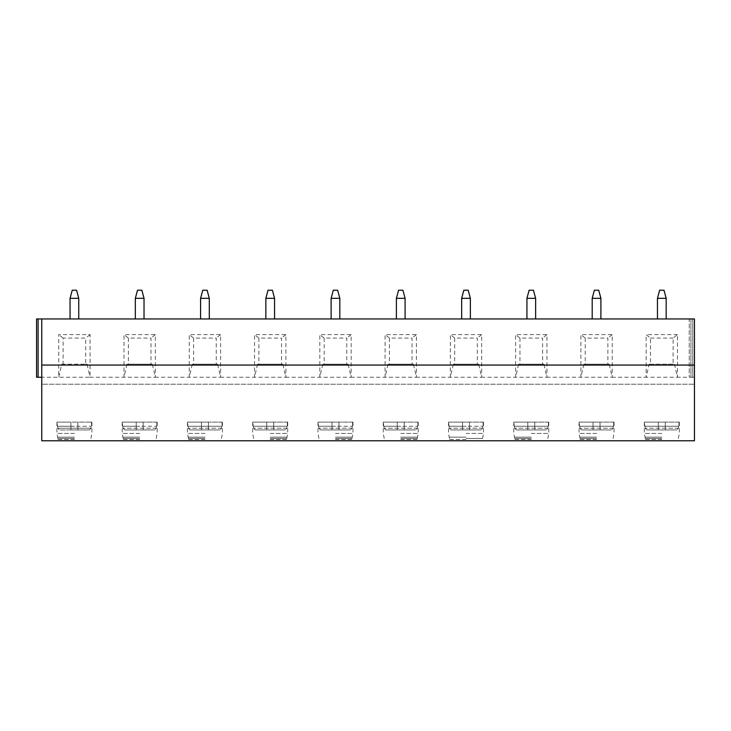 <?xml version="1.0" encoding="UTF-8"?>
<svg xmlns="http://www.w3.org/2000/svg" width="731" height="731" viewBox="0 0 731 731"><rect width="100%" height="100%" fill="white"/><g stroke="black" fill="none" stroke-linecap="round" stroke-linejoin="round"><path stroke-width="0.55" stroke-dasharray="3.65 2.74" d="M38.113 318.944L38.113 377.251L38.113 318.944L38.113 377.251L36.55 377.251L36.55 318.944L36.55 377.251L38.113 377.251L36.55 377.251L36.55 318.944L694.45 318.944L690.923 318.944L694.45 318.944L692.75 318.944L694.45 318.944L694.45 440.775L41.768 440.775L41.768 384.214L694.45 384.214L41.768 384.214L41.768 377.251L38.113 377.251L90.068 377.251L90.068 334.606L58.745 334.606L58.745 377.251L61.733 364.193L85.719 364.193L85.719 338.087L63.094 338.087L63.094 364.193M694.45 318.944L694.45 377.251L689.232 377.251L694.45 377.251L689.232 377.251L694.45 377.251L694.45 318.944M689.232 318.944L692.75 318.944L689.232 318.944L689.232 377.251L689.232 318.944M78.756 318.944L70.057 318.944L78.756 318.944L78.756 298.321L70.057 298.321L72.232 290.225L76.581 290.225L78.756 298.321M144.025 318.944L135.326 318.944L144.025 318.944L144.025 298.321L135.326 298.321L137.501 290.225L141.851 290.225L144.025 298.321M209.294 318.944L200.586 318.944L209.294 318.944L209.294 298.321L200.586 298.321L202.761 290.225L207.12 290.225L209.294 298.321M274.564 318.944L265.856 318.944L274.564 318.944L274.564 298.321L265.856 298.321L268.03 290.225L272.389 290.225L274.564 298.321M339.824 318.944L331.125 318.944L339.824 318.944L339.824 298.321L331.125 298.321L333.299 290.225L337.649 290.225L339.824 298.321M405.093 318.944L396.394 318.944L405.093 318.944L405.093 298.321L396.394 298.321L398.569 290.225L402.918 290.225L405.093 298.321M470.362 318.944L461.663 318.944L470.362 318.944L470.362 298.321L461.663 298.321L463.838 290.225L468.187 290.225L470.362 298.321M535.631 318.944L526.932 318.944L535.631 318.944L535.631 298.321L526.932 298.321L529.107 290.225L533.456 290.225L535.631 298.321M600.9 318.944L592.201 318.944L600.9 318.944L600.9 298.321L592.201 298.321L594.376 290.225L598.726 290.225L600.9 298.321M666.169 318.944L657.461 318.944L666.169 318.944L666.169 298.321L657.461 298.321L659.636 290.225L663.995 290.225L666.169 298.321M74.407 440.775L56.78 440.775L74.407 440.775M139.676 440.775L122.05 440.775L139.676 440.775M204.945 440.775L187.319 440.775L204.945 440.775M270.205 440.775L287.831 440.775L270.205 440.775M335.474 440.775L353.1 440.775L335.474 440.775M400.743 440.775L418.37 440.775L400.743 440.775M466.012 440.775L448.386 440.775L466.012 440.775M531.282 440.775L513.655 440.775L531.282 440.775M596.551 440.775L578.925 440.775L596.551 440.775M661.82 440.775L644.194 440.775L661.82 440.775M61.733 364.193L87.08 364.193L90.068 377.251L155.338 377.251L155.338 334.606L124.005 334.606L124.005 377.251L127.002 364.193L150.988 364.193L150.988 338.087L128.364 338.087L124.005 334.606M127.002 364.193L152.35 364.193L155.338 377.251L220.607 377.251L220.607 334.606L189.274 334.606L189.274 377.251L192.271 364.193L216.257 364.193L216.257 338.087L193.624 338.087L189.274 334.606M192.271 364.193L217.61 364.193L220.607 377.251L285.876 377.251L285.876 334.606L254.543 334.606L254.543 377.251L257.54 364.193L281.526 364.193L281.526 338.087L258.893 338.087L254.543 334.606M257.54 364.193L282.879 364.193L285.876 377.251L351.145 377.251L351.145 334.606L319.812 334.606L319.812 377.251L322.8 364.193L346.786 364.193L346.786 338.087L324.162 338.087L319.812 334.606M322.8 364.193L348.148 364.193L351.145 377.251L416.405 377.251L416.405 334.606L385.082 334.606L385.082 377.251L388.07 364.193L412.056 364.193L412.056 338.087L389.431 338.087L385.082 334.606M388.07 364.193L413.417 364.193L416.405 377.251L481.674 377.251L481.674 334.606L450.351 334.606L450.351 377.251L453.339 364.193L477.325 364.193L477.325 338.087L454.7 338.087L450.351 334.606M453.339 364.193L478.686 364.193L481.674 377.251L546.943 377.251L546.943 334.606L515.62 334.606L515.62 377.251L518.608 364.193L542.594 364.193L542.594 338.087L519.969 338.087L515.62 334.606M518.608 364.193L543.955 364.193L546.943 377.251L612.212 377.251L612.212 334.606L580.88 334.606L580.88 377.251L583.877 364.193L607.863 364.193L607.863 338.087L585.239 338.087L580.88 334.606M583.877 364.193L609.225 364.193L612.212 377.251L646.149 377.251L649.146 364.193L650.499 364.193L650.499 338.087L646.149 334.606L646.149 377.251L677.482 377.251L677.482 334.606L673.132 338.087L673.132 364.193L674.485 364.193L677.482 377.251L694.45 377.251M649.146 364.193L674.485 364.193M650.499 364.193L673.132 364.193M650.499 338.087L673.132 338.087M677.482 334.606L646.149 334.606M41.768 318.944L41.768 377.251L41.768 318.944L41.768 377.251L41.768 318.944L41.768 377.251L38.113 377.251M63.094 338.087L58.745 334.606M85.719 364.193L87.08 364.193M90.068 334.606L85.719 338.087M128.364 338.087L128.364 364.193M155.338 334.606L150.988 338.087M150.988 364.193L152.35 364.193M193.624 338.087L193.624 364.193M220.607 334.606L216.257 338.087M216.257 364.193L217.61 364.193M258.893 338.087L258.893 364.193M285.876 334.606L281.526 338.087M281.526 364.193L282.879 364.193M324.162 338.087L324.162 364.193M351.145 334.606L346.786 338.087M346.786 364.193L348.148 364.193M389.431 338.087L389.431 364.193M416.405 334.606L412.056 338.087M412.056 364.193L413.417 364.193M454.7 338.087L454.7 364.193M481.674 334.606L477.325 338.087M477.325 364.193L478.686 364.193M519.969 338.087L519.969 364.193M546.943 334.606L542.594 338.087M542.594 364.193L543.955 364.193M585.239 338.087L585.239 364.193M612.212 334.606L607.863 338.087M607.863 364.193L609.225 364.193M74.407 439.468L56.78 439.468L74.407 439.468M74.407 438.472L57.868 438.472L74.407 438.472M74.407 437.165L57.868 437.165L74.407 437.165M74.407 433.428L56.917 433.428L74.407 433.428M74.407 426.246L57.265 426.246L56.917 422.116L70.925 422.116L57.265 422.116L57.265 426.246L74.407 426.246M57.265 426.246L91.101 426.246L57.265 426.246M91.101 426.246L91.101 428.202L89.319 429.947L70.925 429.947L70.925 422.116L77.888 422.116L70.925 422.116L70.925 429.947L77.888 429.947L77.888 422.116L91.549 422.116L77.888 422.116L77.888 429.947L77.888 422.116L77.888 429.947L89.319 429.947L59.494 429.947L70.925 429.947L70.925 422.116L70.925 429.947L59.494 429.947L57.703 428.202L59.494 429.947L89.319 429.947L91.101 428.202L57.703 428.202L91.101 428.202L91.101 426.246M57.703 426.246L57.703 428.202L57.703 426.246M91.549 422.116L91.549 426.246L91.549 422.116M139.676 439.468L122.05 439.468L139.676 439.468M139.676 438.472L123.137 438.472L139.676 438.472M139.676 437.165L123.137 437.165L139.676 437.165M139.676 433.428L122.178 433.428L139.676 433.428M139.676 426.246L122.534 426.246L122.178 422.116L136.194 422.116L122.534 422.116L122.534 426.246L139.676 426.246M122.534 426.246L156.37 426.246L122.534 426.246M156.37 426.246L156.37 428.202L154.588 429.947L124.754 429.947L136.194 429.947L136.194 422.116L143.157 422.116L136.194 422.116L136.194 429.947L143.157 429.947L136.194 429.947L136.194 422.116L136.194 429.947L124.754 429.947L122.972 428.202L124.754 429.947L154.588 429.947L156.37 428.202L122.972 428.202L156.37 428.202L156.37 426.246M122.972 426.246L122.972 428.202L122.972 426.246M156.818 422.116L143.157 422.116L157.165 422.116L156.818 426.246L156.818 422.116M154.588 429.947L143.157 429.947L143.157 422.116L143.157 429.947L143.157 422.116L143.157 429.947L154.588 429.947M204.945 439.468L187.319 439.468L204.945 439.468M204.945 438.472L188.406 438.472L204.945 438.472M204.945 437.165L188.406 437.165L204.945 437.165M204.945 433.428L187.447 433.428L204.945 433.428M204.945 426.246L187.803 426.246L187.447 422.116L201.464 422.116L187.803 422.116L187.803 426.246L222.087 426.246L204.945 426.246M187.803 426.246L221.639 426.246L187.803 426.246M221.639 426.246L221.639 428.202L219.857 429.947L190.023 429.947L201.464 429.947L201.464 422.116L208.426 422.116L201.464 422.116L201.464 429.947L208.426 429.947L201.464 429.947L201.464 422.116L201.464 429.947L190.023 429.947L188.242 428.202L190.023 429.947L219.857 429.947L221.639 428.202L188.242 428.202L221.639 428.202L221.639 426.246M188.242 426.246L188.242 428.202L188.242 426.246M222.087 422.116L208.426 422.116L222.434 422.116L222.087 426.246L222.087 422.116M219.857 429.947L208.426 429.947L208.426 422.116L208.426 429.947L208.426 422.116L208.426 429.947L219.857 429.947M270.205 439.468L287.831 439.468L270.205 439.468M270.205 438.472L286.744 438.472L270.205 438.472M270.205 437.165L286.744 437.165L270.205 437.165M270.205 433.428L287.703 433.428L270.205 433.428M270.205 426.246L253.063 426.246L252.716 422.116L266.724 422.116L253.063 422.116L253.063 426.246L287.347 426.246L270.205 426.246M253.063 426.246L286.908 426.246L253.063 426.246M286.908 426.246L286.908 428.202L285.127 429.947L255.293 429.947L266.724 429.947L266.724 422.116L273.686 422.116L266.724 422.116L266.724 429.947L273.686 429.947L266.724 429.947L266.724 422.116L266.724 429.947L255.293 429.947L253.511 428.202L255.293 429.947L285.127 429.947L286.908 428.202L253.511 428.202L286.908 428.202L286.908 426.246M253.511 426.246L253.511 428.202L253.511 426.246M287.347 422.116L273.686 422.116L287.703 422.116L287.347 426.246L287.347 422.116M285.127 429.947L273.686 429.947L273.686 422.116L273.686 429.947L273.686 422.116L273.686 429.947L285.127 429.947M335.474 439.468L353.1 439.468L335.474 439.468M335.474 438.472L352.013 438.472L335.474 438.472M335.474 437.165L352.013 437.165L335.474 437.165M335.474 433.428L352.972 433.428L335.474 433.428M335.474 426.246L318.332 426.246L317.985 422.116L331.993 422.116L318.332 422.116L318.332 426.246L335.474 426.246M318.332 426.246L352.178 426.246L318.332 426.246M352.178 426.246L352.178 428.202L350.396 429.947L320.562 429.947L331.993 429.947L331.993 422.116L338.956 422.116L331.993 422.116L331.993 429.947L338.956 429.947L331.993 429.947L331.993 422.116L331.993 429.947L320.562 429.947L318.78 428.202L320.562 429.947L350.396 429.947L352.178 428.202L318.78 428.202L352.178 428.202L352.178 426.246M318.78 426.246L318.78 428.202L318.78 426.246M352.616 422.116L338.956 422.116L352.972 422.116L352.616 426.246L352.616 422.116M350.396 429.947L338.956 429.947L338.956 422.116L338.956 429.947L338.956 422.116L338.956 429.947L350.396 429.947M400.743 439.468L418.37 439.468L400.743 439.468M400.743 438.472L417.282 438.472L400.743 438.472M400.743 437.165L417.282 437.165L400.743 437.165M400.743 433.428L418.233 433.428L400.743 433.428M400.743 426.246L383.601 426.246L383.254 422.116L397.262 422.116L383.601 422.116L383.601 426.246L400.743 426.246M383.601 426.246L417.447 426.246L383.601 426.246M417.447 426.246L417.447 428.202L415.656 429.947L385.831 429.947L397.262 429.947L397.262 422.116L404.225 422.116L397.262 422.116L397.262 429.947L404.225 429.947L397.262 429.947L397.262 422.116L397.262 429.947L385.831 429.947L384.049 428.202L385.831 429.947L415.656 429.947L417.447 428.202L384.049 428.202L417.447 428.202L417.447 426.246M384.049 426.246L384.049 428.202L384.049 426.246M417.885 422.116L404.225 422.116L418.233 422.116L417.885 426.246L417.885 422.116M415.656 429.947L404.225 429.947L404.225 422.116L404.225 429.947L404.225 422.116L404.225 429.947L415.656 429.947M466.012 439.468L448.386 439.468L466.012 439.468M466.012 438.472L482.551 438.472L466.012 438.472M466.012 437.165L449.474 437.165L466.012 437.165M466.012 433.428L483.502 433.428L466.012 433.428M466.012 426.246L448.871 426.246L448.523 422.116L462.531 422.116L448.871 422.116L448.871 426.246L466.012 426.246M448.871 426.246L482.707 426.246L448.871 426.246M482.707 426.246L482.707 428.202L480.925 429.947L451.1 429.947L462.531 429.947L462.531 422.116L469.494 422.116L462.531 422.116L462.531 429.947L469.494 429.947L462.531 429.947L462.531 422.116L462.531 429.947L451.1 429.947L449.318 428.202L451.1 429.947L480.925 429.947L482.707 428.202L449.318 428.202L482.707 428.202L482.707 426.246M449.318 426.246L449.318 428.202L449.318 426.246M483.154 422.116L469.494 422.116L483.502 422.116L483.154 426.246L483.154 422.116M480.925 429.947L469.494 429.947L469.494 422.116L469.494 429.947L469.494 422.116L469.494 429.947L480.925 429.947M531.282 439.468L513.655 439.468L531.282 439.468M531.282 438.472L514.743 438.472L531.282 438.472M531.282 437.165L514.743 437.165L531.282 437.165M531.282 433.428L548.771 433.428L531.282 433.428M531.282 426.246L514.14 426.246L513.792 422.116L527.8 422.116L514.14 422.116L514.14 426.246L548.424 426.246L531.282 426.246M514.14 426.246L547.976 426.246L514.14 426.246M547.976 426.246L547.976 428.202L546.194 429.947L516.369 429.947L527.8 429.947L527.8 422.116L534.763 422.116L527.8 422.116L527.8 429.947L534.763 429.947L527.8 429.947L527.8 422.116L527.8 429.947L516.369 429.947L514.578 428.202L516.369 429.947L546.194 429.947L547.976 428.202L514.578 428.202L547.976 428.202L547.976 426.246M514.578 426.246L514.578 428.202L514.578 426.246M548.424 422.116L534.763 422.116L548.771 422.116L548.424 426.246L548.424 422.116M546.194 429.947L534.763 429.947L534.763 422.116L534.763 429.947L534.763 422.116L534.763 429.947L546.194 429.947M596.551 439.468L578.925 439.468L596.551 439.468M596.551 438.472L580.012 438.472L596.551 438.472M596.551 437.165L580.012 437.165L596.551 437.165M596.551 433.428L579.053 433.428L596.551 433.428M596.551 426.246L579.409 426.246L579.053 422.116L593.069 422.116L579.409 422.116L579.409 426.246L613.693 426.246L596.551 426.246M579.409 426.246L613.245 426.246L579.409 426.246M613.245 426.246L613.245 428.202L611.463 429.947L581.629 429.947L593.069 429.947L593.069 422.116L600.032 422.116L593.069 422.116L593.069 429.947L600.032 429.947L593.069 429.947L593.069 422.116L593.069 429.947L581.629 429.947L579.847 428.202L581.629 429.947L611.463 429.947L613.245 428.202L579.847 428.202L613.245 428.202L613.245 426.246M579.847 426.246L579.847 428.202L579.847 426.246M613.693 422.116L600.032 422.116L614.04 422.116L613.693 426.246L613.693 422.116M611.463 429.947L600.032 429.947L600.032 422.116L600.032 429.947L600.032 422.116L600.032 429.947L611.463 429.947M661.82 439.468L644.194 439.468L661.82 439.468M661.82 438.472L645.281 438.472L661.82 438.472M661.82 437.165L645.281 437.165L661.82 437.165M661.82 433.428L644.322 433.428L661.82 433.428M661.82 426.246L644.678 426.246L644.322 422.116L658.339 422.116L644.678 422.116L644.678 426.246L678.962 426.246L661.82 426.246M644.678 426.246L678.514 426.246L644.678 426.246M678.514 426.246L678.514 428.202L676.732 429.947L646.898 429.947L658.339 429.947L658.339 422.116L665.301 422.116L658.339 422.116L658.339 429.947L665.301 429.947L658.339 429.947L658.339 422.116L658.339 429.947L646.898 429.947L645.117 428.202L646.898 429.947L676.732 429.947L678.514 428.202L645.117 428.202L678.514 428.202L678.514 426.246M645.117 426.246L645.117 428.202L645.117 426.246M678.962 422.116L665.301 422.116L679.309 422.116L678.962 426.246L678.962 422.116M676.732 429.947L665.301 429.947L665.301 422.116L665.301 429.947L665.301 422.116L665.301 429.947L676.732 429.947M70.057 318.944L70.057 298.321M135.326 318.944L135.326 298.321M200.586 318.944L200.586 298.321M265.856 318.944L265.856 298.321M331.125 318.944L331.125 298.321M396.394 318.944L396.394 298.321M461.663 318.944L461.663 298.321M526.932 318.944L526.932 298.321M592.201 318.944L592.201 298.321M657.461 318.944L657.461 298.321M692.75 318.944L692.75 377.251L692.75 318.944M690.923 318.944L690.923 377.251L690.923 318.944M56.917 422.116L56.917 433.428L57.868 438.472L56.78 439.468L56.78 440.775M91.896 422.116L91.896 433.428L90.936 438.472L92.024 439.468L92.024 440.775M122.178 422.116L122.178 433.428L123.137 438.472L122.05 439.468L122.05 440.775M157.165 422.116L157.165 433.428L156.206 438.472L157.293 439.468L157.293 440.775M187.447 422.116L187.447 433.428L188.406 438.472L187.319 439.468L187.319 440.775M222.434 422.116L222.434 433.428L221.475 438.472L222.562 439.468L222.562 440.775M252.716 422.116L252.716 433.428L253.675 438.472L252.588 439.468L252.588 440.775M287.703 422.116L287.703 433.428L286.744 438.472L287.831 439.468L287.831 440.775M317.985 422.116L317.985 433.428L318.944 438.472L317.857 439.468L317.857 440.775M352.972 422.116L352.972 433.428L352.013 438.472L353.1 439.468L353.1 440.775M383.254 422.116L383.254 433.428L384.214 438.472L383.126 439.468L383.126 440.775M418.233 422.116L418.233 433.428L417.282 438.472L418.37 439.468L418.37 440.775M448.523 422.116L448.523 433.428L449.474 438.472L448.386 439.468L448.386 440.775M483.502 422.116L483.502 433.428L482.551 438.472L483.639 439.468L483.639 440.775M513.792 422.116L513.792 433.428L514.743 438.472L513.655 439.468L513.655 440.775M548.771 422.116L548.771 433.428L547.811 438.472L548.899 439.468L548.899 440.775M579.053 422.116L579.053 433.428L580.012 438.472L578.925 439.468L578.925 440.775M614.04 422.116L614.04 433.428L613.081 438.472L614.168 439.468L614.168 440.775M644.322 422.116L644.322 433.428L645.281 438.472L644.194 439.468L644.194 440.775M679.309 422.116L679.309 433.428L678.35 438.472L679.437 439.468L679.437 440.775"/><path stroke-width="1.1" d="M694.45 365.061L41.768 365.061L41.768 440.775L694.45 440.775L694.45 318.944L36.55 318.944L36.55 377.251L41.768 377.251M41.768 365.061L41.768 318.944M70.057 298.321L78.756 298.321L76.581 290.225L72.232 290.225L70.057 298.321L70.057 318.944M78.756 298.321L78.756 318.944M135.326 298.321L144.025 298.321L141.851 290.225L137.501 290.225L135.326 298.321L135.326 318.944M144.025 298.321L144.025 318.944M200.586 298.321L209.294 298.321L207.12 290.225L202.761 290.225L200.586 298.321L200.586 318.944M209.294 298.321L209.294 318.944M265.856 298.321L274.564 298.321L272.389 290.225L268.03 290.225L265.856 298.321L265.856 318.944M274.564 298.321L274.564 318.944M331.125 298.321L339.824 298.321L337.649 290.225L333.299 290.225L331.125 298.321L331.125 318.944M339.824 298.321L339.824 318.944M396.394 298.321L405.093 298.321L402.918 290.225L398.569 290.225L396.394 298.321L396.394 318.944M405.093 298.321L405.093 318.944M461.663 298.321L470.362 298.321L468.187 290.225L463.838 290.225L461.663 298.321L461.663 318.944M470.362 298.321L470.362 318.944M526.932 298.321L535.631 298.321L533.456 290.225L529.107 290.225L526.932 298.321L526.932 318.944M535.631 298.321L535.631 318.944M592.201 298.321L600.9 298.321L598.726 290.225L594.376 290.225L592.201 298.321L592.201 318.944M600.9 298.321L600.9 318.944M657.461 298.321L666.169 298.321L663.995 290.225L659.636 290.225L657.461 298.321L657.461 318.944M666.169 298.321L666.169 318.944M38.113 318.944L38.113 377.251"/></g></svg>
